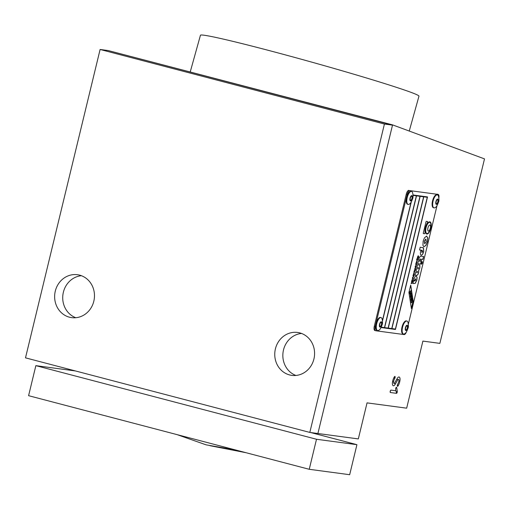 <?xml version="1.0" encoding="UTF-8"?>
<svg xmlns="http://www.w3.org/2000/svg" width="510" height="510" viewBox="0 0 510 510"><rect width="100%" height="100%" fill="white"/><g stroke="black" fill="none" stroke-linecap="round" stroke-linejoin="round"><path stroke-width="0.76" d="M405.992 329.881A2.059 0.81 104.7 0 0 407.273 328.038A2.059 0.81 104.7 0 0 406.999 325.884A2.059 0.81 104.7 0 0 406.961 325.877A2.059 0.81 104.7 0 0 405.679 327.726A2.059 0.81 104.7 0 0 405.954 329.874A2.059 0.81 104.7 0 0 405.992 329.881M403.62 334.05A6.7 2.633 104.7 0 0 405.029 333.464C405.82 333.234 406.801 331.513 407.987 328.306C408.555 327.089 408.548 325.093 407.955 322.307A6.7 2.633 104.7 0 0 406.897 321.064A6.7 2.633 104.7 0 0 406.77 321.039A6.7 2.633 104.7 0 0 402.607 327.031A6.7 2.633 104.7 0 0 403.493 334.024A6.7 2.633 104.7 0 0 403.62 334.05M406.464 320.956A6.7 2.633 104.7 0 0 406.342 320.917A6.7 2.633 104.7 0 0 406.215 320.892A6.7 2.633 104.7 0 0 402.052 326.891A6.7 2.633 104.7 0 0 402.945 333.884A6.7 2.633 104.7 0 0 403.066 333.91M235.697 450.005L206.072 444.835L177.11 434.641M309.238 469.296L28.592 395.683L35.859 365.644L316.506 439.263L309.238 469.296L349.669 474.708L356.93 444.675L310.647 432.531M316.506 439.263L356.93 444.675M35.859 365.644L75.454 370.948M428.438 231.1A3.149 1.237 -75.3 0 1 428.375 231.094A3.149 1.237 -75.3 0 1 427.96 227.811A3.149 1.237 -75.3 0 1 429.917 224.993A3.149 1.237 -75.3 0 1 429.975 225.006A3.149 1.237 -75.3 0 1 430.389 228.289A3.149 1.237 -75.3 0 1 428.438 231.1M428.33 231.075A3.149 1.237 104.7 0 0 428.343 231.081A3.149 1.237 104.7 0 0 430.287 228.321A3.149 1.237 104.7 0 0 429.93 224.993M426.876 234.045A6.292 2.473 -75.3 0 1 426.755 234.026A6.292 2.473 -75.3 0 1 425.92 227.46A6.292 2.473 -75.3 0 1 429.834 221.824A6.292 2.473 -75.3 0 1 429.949 221.85A6.292 2.473 -75.3 0 1 430.784 228.416A6.292 2.473 -75.3 0 1 426.876 234.045M426.711 234.013A6.292 2.473 104.7 0 0 426.781 234.026A6.292 2.473 104.7 0 0 430.676 228.448A6.292 2.473 104.7 0 0 429.904 221.837M426.844 233.51A5.776 2.269 -75.3 0 1 426.8 233.497A5.776 2.269 -75.3 0 1 426.035 227.473A5.776 2.269 -75.3 0 1 429.618 222.309A5.776 2.269 -75.3 0 1 429.726 222.328A5.776 2.269 -75.3 0 1 429.771 222.341M426.997 233.542A5.776 2.269 104.7 0 0 430.587 228.378A5.776 2.269 104.7 0 0 429.822 222.354A5.776 2.269 104.7 0 0 429.707 222.328A5.776 2.269 104.7 0 0 426.124 227.498A5.776 2.269 104.7 0 0 426.889 233.523A5.776 2.269 104.7 0 0 426.997 233.542M411.175 300.568A1.415 0.555 -75.3 0 1 411.149 300.562A1.415 0.555 -75.3 0 1 410.964 299.083A1.415 0.555 -75.3 0 1 411.838 297.821A1.415 0.555 -75.3 0 1 411.87 297.827A1.415 0.555 -75.3 0 1 411.895 297.834M411.27 300.588A1.415 0.555 104.7 0 0 412.144 299.325A1.415 0.555 104.7 0 0 411.959 297.846A1.415 0.555 104.7 0 0 411.933 297.846A1.415 0.555 104.7 0 0 411.054 299.109A1.415 0.555 104.7 0 0 411.238 300.588A1.415 0.555 104.7 0 0 411.27 300.588M411.525 302.851L412.054 301.971A0.81 0.319 104.7 0 0 412.456 301.499A0.81 0.319 104.7 0 0 412.59 300.651L412.456 299.778L411.207 301.614L411.525 302.851M409.912 292.096L409.759 291.637L409.447 292.332A0.918 0.363 104.7 0 0 409.606 293.123A0.918 0.363 104.7 0 0 409.626 293.129A0.918 0.363 104.7 0 0 409.893 292.969L411.13 291.153L411.028 290.47L409.823 292.071L411.028 290.47M411.449 299.835L411.748 298.599L411.449 299.835M406.432 331.838A4.125 1.619 -75.3 0 1 405.59 333.553A4.125 1.619 -75.3 0 1 404.162 334.573L375.864 330.78A4.125 1.619 -75.3 0 1 375.787 330.767A4.125 1.619 -75.3 0 1 375.003 329.454A4.125 1.619 -75.3 0 1 375.213 326.559L374.295 326.317L406.272 194.157L407.19 194.399A4.125 1.619 -75.3 0 1 408.344 191.632A4.125 1.619 -75.3 0 1 409.772 190.612L438.071 194.399A4.125 1.619 -75.3 0 1 438.147 194.412A4.125 1.619 -75.3 0 1 438.931 195.725A4.125 1.619 -75.3 0 1 438.868 197.912M408.854 190.37A4.125 1.619 104.7 0 0 407.426 191.39A4.125 1.619 104.7 0 0 406.272 194.157M374.295 326.317A4.125 1.619 104.7 0 0 374.085 329.218A4.125 1.619 104.7 0 0 374.869 330.525A4.125 1.619 104.7 0 0 374.946 330.544L375.711 330.741M408.351 324.137L437.044 205.536M407.19 194.399L375.213 326.559M438.071 194.399L409.772 190.612M427.38 222.998A7.191 2.824 104.7 0 0 425.123 232.311A0.899 0.351 -75.3 0 1 424.957 233.261A0.899 0.351 -75.3 0 1 424.511 233.733L423.325 233.574L423.268 233.153L426.035 221.729L426.29 221.353L427.469 221.506A0.899 0.351 -75.3 0 1 427.482 221.512A0.899 0.351 -75.3 0 1 427.661 222.086A0.899 0.351 -75.3 0 1 427.38 222.998L427.284 222.972A0.899 0.351 104.7 0 0 427.565 222.111A0.899 0.351 104.7 0 0 427.431 221.506M411.462 281.992L411.557 281.584L412.686 281.737L412.59 282.145L411.946 282.055L411.921 283.585L411.838 282.629L411.079 283.573L411.812 282.336L411.462 281.992M411.806 280.557L412.628 280.666L412.526 281.074L411.71 280.965L411.806 280.557M413.514 276.548L413.049 275.413L414.184 275.566L413.1 277.434L412.577 277.363L413.514 276.548M412.953 275.808L413.361 275.872M414.668 270.453L414.834 271.626L414.139 272.659L414.534 270.867L413.98 272.627L413.973 271.537L414.7 270.453M415.631 267.814L415.165 266.679L415.981 266.787L415.726 267.916L415.338 268.687L414.694 268.623L415.631 267.814M417.008 261.547L416.6 263.542L415.911 263.606L416.657 261.426L416.74 263.045L417.008 261.547M416.657 261.426L416.664 262.019L416.568 261.401M418.5 257.231L418.385 256.562L417.467 258.455L417.441 257.193L418.162 255.835L417.569 258.034L418.608 256.02L418.633 257.231L417.996 258.43L418.5 257.231M416.893 261.088L416.715 258.921L417.849 259.074L416.919 261.094M415.962 266.118L415.318 266.054L416.249 265.245L415.79 264.103L416.606 264.218L415.867 266.092L416.307 264.543M414.318 270.192L415.414 269.133L415.146 270.243L414.662 269.758L414.318 270.192M414.05 273.035L414.216 274.182L413.725 275.107L413.948 273.449L413.419 275.107L413.361 274.068L414.075 273.041M413.043 278.441L412.603 279.996L411.959 279.933L412.896 279.123L412.431 277.982L413.247 278.097L413.157 278.46L413.151 278.084M412.934 280.71L412.679 281.093L412.934 280.71M410.709 285.065L413.183 301.168L411.392 308.575L408.918 292.472L410.709 285.065M416.268 276.082L417.084 277.325L416.88 280.098L415.191 283.394L412.896 283.554L413.559 280.806L414.751 280.965L415.771 279.977L415.599 278.849L414.828 280.417L413.674 280.264L413.808 279.671C414.451 277.351 415.274 276.159 416.268 276.082L416.345 276.095M422.401 262.93L421.464 264.25L421.279 262.784L422.172 261.477L422.401 262.93L422.076 261.452M420.673 259.029L419.787 260.151L418.589 259.992L418.672 259.603C419.303 257.295 420.132 256.154 421.164 256.186L423.644 256.517L422.962 259.335L421.853 259.188L421.566 260.393L420.38 260.234L420.482 258.972L419.692 260.132L418.589 259.979M423.867 246.744L422.937 245.393L423.153 241.134L424.454 237.826L426.602 236.085L427.75 237.864L427.476 241.714L425.92 245.418L423.912 246.757M421.158 255.28L421.292 255.312C420.399 254.981 420.189 253.648 420.667 251.302L420.826 250.716L421.98 250.869L421.968 252.526L422.656 251.526L422.165 250.327L419.545 249.976L420.208 247.235L423.504 247.885L423.753 251.698L422.637 254.362L421.209 255.293L422.548 254.337L423.657 251.672L423.408 247.86L422.707 247.56M422.796 247.579L423.408 247.86M418.359 260.98L421.324 261.375L420.661 264.116L417.696 263.721L418.359 260.98M419.354 265.028L419.928 265.538L419.813 267.979L418.78 270.281L418.665 272.71L417.779 274.852L416.759 275.355L414.942 275.107L415.573 272.493L417.053 272.697L417.639 272.117L417.358 271.428L415.88 271.231L416.504 268.63L417.99 268.834L418.576 268.254L418.296 267.565L416.81 267.367L417.441 264.773L419.475 265.053M382.455 320.446L411.041 202.272M413.036 194.973L427.527 196.917L395.46 329.479L381.053 327.547L395.365 329.454L427.437 196.905M388.282 328.102L391.756 328.567L423.631 196.809L420.157 196.344L388.282 328.102L420.061 196.318L423.631 196.809M413.055 195.381L416.358 195.834L413.055 195.394M381.257 327.165L384.483 327.592L416.358 195.834M382.474 320.631L411.149 202.113M411.309 201.858L382.506 320.924M416.428 195.834L419.991 196.318L416.428 195.834L384.642 327.618L388.116 328.083L419.991 196.318M416.517 195.853L384.642 327.618M423.702 196.803L427.272 197.293L423.702 196.803L391.916 328.593L395.397 329.058L427.272 197.293M423.797 196.828L391.916 328.593M418.78 270.281L419.724 267.954L419.838 265.512L419.265 265.009M416.817 267.355L418.2 267.54M415.88 271.218L417.269 271.403M414.942 275.1L416.67 275.33L417.684 274.826L418.576 272.684L418.691 270.255M417.696 263.708L420.572 264.091L421.228 261.362M419.545 249.964L422.07 250.302M421.872 252.507L421.885 250.844M425.875 239.101L424.371 241.313L424.747 243.761L426.258 241.568L425.837 239.088M424.658 243.735L424.282 241.287L425.786 239.075M423.925 246.751L425.831 245.393L427.386 241.689L427.654 237.838L426.513 236.06M420.38 260.221L421.47 260.368L421.764 259.163L422.873 259.309L423.549 256.505M421.407 264.231L422.312 262.911M412.902 283.541L415.102 283.369L416.791 280.073L416.989 277.3L416.179 276.057M413.68 280.251L414.738 280.392L415.51 278.823M411.398 299.81L411.71 298.599M409.855 293.397L411.353 292.625L409.855 293.397L409.957 294.072L410.378 293.913L410.384 296.259L411.481 293.428L411.353 292.625M410.384 296.259L410.301 293.958M409.944 293.422L410.053 294.098M410.359 296.699L411.704 294.888L410.359 296.699L410.556 297.394L411.124 296.559L410.767 298.764L411.321 296.941L412.016 296.935L411.908 296.233L411.321 296.272L411.704 294.888M411.34 296.24L411.908 296.233M410.767 298.764L410.933 296.839M410.454 296.724L410.556 297.394M409.447 292.332L409.759 291.637M409.606 293.123L409.517 293.097A0.918 0.363 -75.3 0 1 409.517 293.097A0.918 0.363 -75.3 0 1 409.358 292.313M411.43 302.825L411.111 301.588L412.456 299.778M413.183 301.168L410.658 285.288M411.353 308.327L413.094 301.142M410.716 294.2L410.958 293.581M411.085 293.511L410.748 294.391L410.646 293.76L411.085 293.511M412.839 281.112L412.845 280.698M411.959 279.92L412.507 279.971L412.953 278.422M412.335 278.377L412.686 278.428M413.533 274.705L413.859 273.424M413.629 275.081L414.12 274.157L413.954 273.009M413.342 275.017L413.438 274.68M414.324 270.141L414.566 269.733L415.44 269.847L415.452 269.446M415.146 270.243L415.248 269.835M415.318 266.041L415.867 266.092M416.517 264.582L416.511 264.205M415.695 264.499L416.045 264.55M417.282 259.367L417.046 260.686L417.511 260.087L417.301 259.373M416.989 260.674L416.791 259.96L417.256 259.36M417.021 259.38L416.619 259.316M416.848 261.075L417.562 259.405M417.76 259.443L417.754 259.061M418.429 256.422L417.39 258.436M417.907 258.404L418.544 257.206L418.512 256.001M417.48 258.015L418.06 255.861M416.555 262.452L416.396 263.115L416.555 261.859L416.217 262.299L416.396 263.115M416.6 263.542L416.919 261.522M416.555 263.135L416.664 262.019M415.816 263.581L416.511 263.517M414.694 268.611L415.248 268.662L415.886 266.775M415.07 267.074L415.42 267.119M414.324 272.244L414.649 270.906M413.916 272.512L414.534 270.867M414.05 272.64L414.738 271.607L414.579 270.427M412.584 277.357L413.004 277.414L414.088 275.553M411.71 280.953L412.437 281.048L412.533 280.653M411.462 281.979L411.787 282.036M411.124 283.375L411.838 282.629M411.895 283.292L411.857 282.03L412.501 282.119L412.596 281.724M423.3 233.561L424.416 233.708A0.899 0.351 104.7 0 0 424.868 233.236A0.899 0.351 104.7 0 0 425.034 232.286A7.191 2.824 -75.3 0 1 427.284 222.972M81.409 275.712A21.656 19.89 -82.4 0 0 62.928 294.621A21.656 19.89 -82.4 0 0 75.786 317.73A21.656 19.89 97.6 0 1 62.928 294.621A21.656 19.89 97.6 0 1 81.409 275.712M69.468 317.207A21.656 19.89 97.6 0 1 55.035 292.326A21.656 19.89 97.6 0 1 77.431 274.718A21.656 19.89 97.6 0 1 79.643 275.151A21.656 19.89 97.6 0 1 94.076 300.033A21.656 19.89 97.6 0 1 71.68 317.641A21.656 19.89 97.6 0 1 69.468 317.207M301.525 333.451A21.656 19.89 -82.4 0 0 283.044 352.359A21.656 19.89 -82.4 0 0 295.902 375.462A21.656 19.89 97.6 0 1 283.044 352.359A21.656 19.89 97.6 0 1 301.525 333.451M289.584 374.939A21.656 19.89 97.6 0 1 275.151 350.064A21.656 19.89 97.6 0 1 297.547 332.456A21.656 19.89 97.6 0 1 299.759 332.89A21.656 19.89 97.6 0 1 314.185 357.771A21.656 19.89 97.6 0 1 291.796 375.379A21.656 19.89 97.6 0 1 289.584 374.939M100.107 49.47L384.419 124.045L309.812 432.423L25.5 357.848L100.107 49.47L108.19 50.554L392.502 125.128L317.902 433.506L392.566 124.88L484.5 158.891L439.869 343.37L422.892 341.094L406.661 408.178L367.047 402.875L358.326 438.919L309.812 432.423M384.419 124.045L392.502 125.128M380.122 326.419A2.059 0.81 104.7 0 0 381.403 324.577A2.059 0.81 104.7 0 0 381.129 322.422A2.059 0.81 104.7 0 0 381.091 322.416A2.059 0.81 104.7 0 0 379.81 324.258A2.059 0.81 104.7 0 0 380.084 326.413A2.059 0.81 104.7 0 0 380.122 326.419M377.744 330.588A6.7 2.633 104.7 0 0 379.159 329.995C379.944 329.766 380.932 328.051 382.117 324.844C382.685 323.627 382.672 321.625 382.086 318.846A6.7 2.633 104.7 0 0 381.021 317.596A6.7 2.633 104.7 0 0 380.893 317.571A6.7 2.633 104.7 0 0 376.731 323.57A6.7 2.633 104.7 0 0 377.623 330.563A6.7 2.633 104.7 0 0 377.744 330.588M380.594 317.494A6.7 2.633 104.7 0 0 380.473 317.456A6.7 2.633 104.7 0 0 380.345 317.43A6.7 2.633 104.7 0 0 376.182 323.423A6.7 2.633 104.7 0 0 377.068 330.416A6.7 2.633 104.7 0 0 377.196 330.442M410.639 200.264A2.059 0.81 104.7 0 0 411.921 198.422A2.059 0.81 104.7 0 0 411.647 196.267A2.059 0.81 104.7 0 0 411.608 196.261A2.059 0.81 104.7 0 0 410.327 198.103A2.059 0.81 104.7 0 0 410.601 200.258A2.059 0.81 104.7 0 0 410.639 200.264M408.268 204.433A6.7 2.633 104.7 0 0 409.677 203.841C410.467 203.617 411.449 201.896 412.635 198.69C413.202 197.472 413.196 195.477 412.603 192.691A6.7 2.633 104.7 0 0 411.544 191.441A6.7 2.633 104.7 0 0 411.417 191.416A6.7 2.633 104.7 0 0 407.254 197.415A6.7 2.633 104.7 0 0 408.14 204.408A6.7 2.633 104.7 0 0 408.268 204.433M411.111 191.339A6.7 2.633 104.7 0 0 410.99 191.301A6.7 2.633 104.7 0 0 410.862 191.275A6.7 2.633 104.7 0 0 406.7 197.274A6.7 2.633 104.7 0 0 407.592 204.268A6.7 2.633 104.7 0 0 407.713 204.287M436.515 203.732A2.059 0.81 104.7 0 0 437.797 201.883A2.059 0.81 104.7 0 0 437.523 199.735A2.059 0.81 104.7 0 0 437.484 199.722A2.059 0.81 104.7 0 0 436.203 201.571A2.059 0.81 104.7 0 0 436.477 203.719A2.059 0.81 104.7 0 0 436.515 203.732M434.137 207.895A6.7 2.633 104.7 0 0 435.553 207.309C436.337 207.079 437.325 205.364 438.511 202.151C439.078 200.94 439.065 198.938 438.479 196.159A6.7 2.633 104.7 0 0 437.414 194.909A6.7 2.633 104.7 0 0 437.287 194.884A6.7 2.633 104.7 0 0 433.124 200.883A6.7 2.633 104.7 0 0 434.01 207.876A6.7 2.633 104.7 0 0 434.137 207.895M436.987 194.801A6.7 2.633 104.7 0 0 436.866 194.763A6.7 2.633 104.7 0 0 436.738 194.737A6.7 2.633 104.7 0 0 432.576 200.736A6.7 2.633 104.7 0 0 433.462 207.729A6.7 2.633 104.7 0 0 433.589 207.755M409.25 131.051L418.971 96.167A113.424 4.023 -164.4 0 0 410.588 92.189A113.424 4.023 -164.4 0 0 288.832 55.826A113.424 4.023 -164.4 0 0 200.436 35.292L190.262 71.814M397.284 391.329A1.237 0.484 -75.3 0 1 396.876 393.031A1.237 0.484 -75.3 0 1 396.448 393.337L390.418 392.528A1.237 0.484 -75.3 0 1 390.182 392.241A1.237 0.484 -75.3 0 1 390.698 390.271A1.237 0.484 -75.3 0 1 390.998 390.125L395.856 390.775L395.626 389.27A1.237 0.484 -75.3 0 1 396.168 387.415A1.237 0.484 -75.3 0 1 396.723 387.664L397.284 391.329A2.059 1.403 171.3 0 0 396.372 392.037L395.856 390.775M393.969 383.38A2.066 0.81 104.7 0 0 394.472 383.137A2.066 0.81 104.7 0 0 394.797 382.685L397.214 378.503A4.539 1.785 -75.3 0 1 397.934 377.515A4.539 1.785 -75.3 0 1 399.872 381.046A6.362 2.499 -75.3 0 1 397.985 386.013A1.237 0.484 -75.3 0 1 397.309 386.051A1.237 0.484 -75.3 0 1 397.679 384.259A3.889 1.53 104.7 0 0 398.839 381.225A2.066 0.81 104.7 0 0 398.852 379.854A2.066 0.81 104.7 0 0 397.628 380.071L395.212 384.253A4.539 1.785 -75.3 0 1 393.389 385.783A4.539 1.785 -75.3 0 1 392.528 384.731A4.539 1.785 -75.3 0 1 392.553 381.709A6.362 2.499 -75.3 0 1 394.447 376.743A1.237 0.484 -75.3 0 1 394.587 376.565A1.237 0.484 -75.3 0 1 395.154 376.909A1.237 0.484 -75.3 0 1 394.746 378.496A3.889 1.53 104.7 0 0 393.592 381.531A2.066 0.81 104.7 0 0 393.969 383.38M395.626 388.773A2.059 1.403 171.3 0 1 395.811 388.371A2.059 1.403 171.3 0 1 396.723 387.664M108.19 50.554L392.566 124.88M394.255 377.037A2.059 1.237 -146.6 0 0 394.746 378.496M397.985 386.013L397.456 384.712M396.448 393.337A2.059 1.893 97.6 0 1 396.372 392.037M399.872 381.046L399.872 381.046A2.059 0.338 10.6 0 0 398.992 381.04L398.865 381.072M397.628 380.071L397.054 379.191A2.059 1.084 -150 0 1 397.035 378.809M405.839 330.531A2.728 1.071 104.7 0 0 407.547 328.026A2.728 1.071 104.7 0 0 407.12 325.227A2.728 1.071 104.7 0 0 405.405 327.739A2.728 1.071 104.7 0 0 405.839 330.531M379.963 327.069A2.728 1.071 104.7 0 0 381.678 324.558A2.728 1.071 104.7 0 0 381.244 321.765A2.728 1.071 104.7 0 0 379.536 324.271A2.728 1.071 104.7 0 0 379.963 327.069M410.486 200.915A2.728 1.071 104.7 0 0 412.195 198.409A2.728 1.071 104.7 0 0 411.768 195.61A2.728 1.071 104.7 0 0 410.053 198.122A2.728 1.071 104.7 0 0 410.486 200.915M436.356 204.376A2.728 1.071 104.7 0 0 438.064 201.871A2.728 1.071 104.7 0 0 437.637 199.078A2.728 1.071 104.7 0 0 435.929 201.584A2.728 1.071 104.7 0 0 436.356 204.376M390.418 392.528A2.059 1.893 97.6 0 1 390.998 390.125M394.638 382.933A2.059 1.084 -150 0 0 394.638 383.373A2.059 1.084 -150 0 0 395.212 384.253M393.592 381.531A2.059 0.338 10.7 0 0 392.706 381.525A2.059 0.338 10.7 0 0 392.585 381.556M402.945 333.884L403.493 334.024M406.342 320.917L406.897 321.064M210.056 445.721L245.954 452.695M375.787 330.767L374.869 330.525M438.147 194.412L437.229 194.176M377.068 330.416L377.623 330.563M380.473 317.456L381.021 317.596M407.592 204.268L408.14 204.408M410.99 191.301L411.544 191.441M433.462 207.729L434.01 207.876M436.866 194.763L437.414 194.909"/></g></svg>
